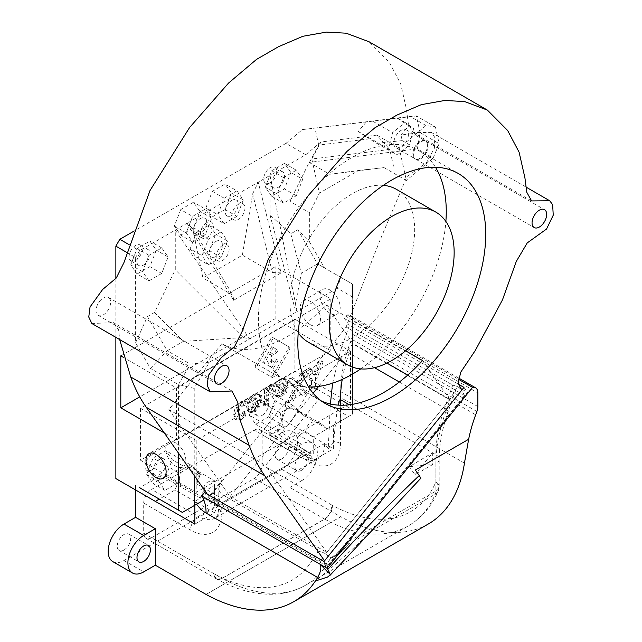 <?xml version="1.0" encoding="UTF-8"?>
<svg xmlns="http://www.w3.org/2000/svg" width="642" height="642" viewBox="0 0 642 642"><rect width="100%" height="100%" fill="white"/><g stroke="black" fill="none" stroke-linecap="round" stroke-linejoin="round"><path stroke-width="0.48" stroke-dasharray="3.21 2.41" d="M221.771 343.751L168.878 409.548L265.587 465.386L318.48 399.581L221.771 343.751A132.854 76.703 120 0 0 325.807 304.709L405.583 350.773M435.477 167.257A132.854 76.703 -60 0 0 418.736 150.661A132.854 76.703 -60 0 0 305.335 198.9A132.854 76.703 -60 0 0 285.883 380.778A132.854 76.703 -60 0 0 286.902 381.348A132.854 76.703 120 0 0 308.617 386.982M360.74 368.893A132.854 76.703 120 0 0 390.93 342.306A132.854 76.703 -60 0 0 445.877 221.442M383.346 185.337A88.203 50.919 120 0 0 321.128 221.362A88.203 50.919 120 0 0 298.217 332.797M308.208 342.106A88.203 50.919 120 0 0 396.411 291.179A88.203 50.919 120 0 0 396.411 189.342M313.135 393.249L230.061 496.587L168.878 409.548M386.965 363.091L353.092 343.534L318.609 386.436M353.092 343.534L325.807 304.709M230.061 496.587L326.77 552.425L449.801 399.364L407.758 375.088M449.801 399.364L422.508 360.539M321.522 401.089A132.854 76.703 -60 0 1 318.48 399.581M326.77 552.425L265.587 465.386M207.326 494.163L209.404 497.117L327.821 565.49L324.539 560.819M327.821 565.49L464.535 395.416L461.726 390.151M464.535 395.416L346.118 327.051L209.404 497.117M346.118 327.051L378.997 242.668L406.747 176.887L426.561 162.562L434.586 147.845L434.233 136.337L431.328 132.412L413.191 132.557L408.36 123.914L406.506 109.477L400.688 83.837L389.237 62.122L368.973 41.73M99.679 301.218A10.328 5.963 -60 0 1 108.498 297.463A10.328 5.963 -60 0 1 108.498 309.388A10.328 5.963 -60 0 1 98.17 315.35A10.328 5.963 -60 0 1 99.679 301.218M417.292 145.044A10.328 5.963 -60 0 1 426.103 141.296A10.328 5.963 -60 0 1 426.103 153.221A10.328 5.963 -60 0 1 415.775 159.184A10.328 5.963 -60 0 1 417.292 145.044M91.854 323.504L113.482 322.621L118.626 329.876L119.685 339.578M452.73 385.12L444.593 408.143A11.163 2.793 -160.5 0 1 448.1 411.755A11.163 2.793 -160.5 0 1 445.468 412.597L450.403 398.618L456.358 388.37L456.96 386.364L452.73 385.12L349.392 325.462L344.425 318.392L347.161 314.989A11.163 6.444 -60 0 1 350.195 315.423A11.163 6.444 -60 0 1 352.506 320.535L352.506 296.973L337.395 288.25L340.661 277.248L317.573 263.918L301.323 273.299L294.758 307.847L297.077 311.522L337.395 288.25M332.596 383.17L340.902 349.497L349.392 325.462M194.221 475.513L194.221 388.362L209.332 362.184L297.077 311.522L270.009 175.378L305.728 154.754L320.944 141.978L376.854 135.133L389.774 149.458L311.811 158.999L320.944 141.978M204.469 492.51L208.016 497.558L327.532 566.565L467.496 392.447L462.296 389.445M330.397 404.011L328.206 448.774L324.675 443.494L222.052 502.75L222.052 480.104L208.016 497.558M315.005 375.385L318.905 364.247L323.175 361.783L316.971 378.547L316.971 386.949L313.039 389.221L313.039 380.971L306.836 371.22L311.129 368.733L315.005 375.385L313.424 374.479L317.325 363.34L318.905 364.247M272.184 385.352L273.444 384.743L273.163 388.956L269.271 392.126L268.268 395.681L268.268 403.738L264.528 405.904L264.528 390.063L267.361 388.426L268.099 390.665L269.825 387.527L272.184 385.352L270.603 384.438L271.871 383.836L273.444 384.743M241.625 419.411L236.97 420.253L235.221 414.989L236.962 407.814L241.954 402.807L246.223 401.411L245.116 405.399L241.954 406.282C240.004 407.405 239.033 409.564 239.033 412.766L240.012 416.024L241.954 415.719L245.79 412.124L245.79 415.823L241.625 419.411L240.044 418.504L235.389 419.338L233.64 414.082L235.381 406.908L240.373 401.892L244.642 400.504L246.223 401.411M274.351 376.437L272.377 377.576L256.904 368.644L256.904 366.365L272.377 339.57L274.351 338.43L289.823 347.362L289.823 349.641L274.351 376.437L272.77 375.53L288.242 348.726L289.823 349.641M282.143 396.018L276.967 396.892L275.346 395.962L273.524 391.082L275.249 383.932L280.016 379.005L284.534 378.307L286.155 382.648L286.155 384.751L287.736 385.665L278.893 390.769L279.848 393.105L282.311 392.703L286.966 388.771L286.966 392.118L282.143 396.018L280.562 395.103L275.386 395.978L276.967 396.892L275.105 391.989L276.822 384.839L281.589 379.92L286.115 379.213L287.736 383.563L287.736 385.665M286.075 379.189L284.494 378.282L286.075 379.189M306.836 392.808L302.31 395.416L297.96 389.766L293.611 400.439L289.365 402.887L295.569 388.177L289.759 381.075L294.132 378.547L298.161 383.988L302.117 373.941L306.386 371.477L300.512 385.569L306.836 392.808L305.255 391.893L300.729 394.509L302.31 395.416M261.43 399.741L259.665 406.811L254.746 411.835L251.263 412.846L250.067 412.485L248.944 411.313L248.141 407.421L249.89 400.375L254.826 395.368L258.309 394.349L259.52 394.718L260.628 395.857L261.43 399.741L259.858 398.826L258.092 405.896L253.173 410.92L249.682 411.931L248.486 411.57L247.371 410.398L246.56 406.506L248.31 399.46L253.245 394.461L256.728 393.442L259.047 394.95L259.858 398.826M329.707 174.263L358.653 170.443L319.387 193.114L309.677 212.767L289.943 201.371L309.187 162.418L329.707 174.263L384.068 167.61L406.402 180.506L399.188 148.029L425.975 125.527L435.42 126.939L416.361 115.937L410.182 116.411L425.975 125.527M358.653 170.443L384.068 167.61M417.396 148.888L420.077 132.661L439.136 143.664L433.189 158.004L417.396 148.888L309.187 162.418M433.189 158.004L406.402 180.506M376.854 135.133L399.188 148.029M305.728 154.754L285.995 143.359L302.374 129.604L410.182 116.411M309.588 162.081L318.721 145.06L369.463 138.849L376.653 143.278L402.237 140.622L400.961 134.997L420.077 132.661L416.361 115.937L302.374 129.604M402.237 140.622L409.588 144.859L413.584 128.56L405.086 122.478L392.591 132.693L388.595 148.992L397.093 155.083L409.588 144.859M400.961 134.997L408.761 125.776L413.584 128.56M376.653 143.278L397.093 155.083M366.205 122.076L358.252 131.474L369.463 138.849M358.252 131.474L388.595 148.992M318.721 145.06L315.013 128.336M289.943 201.371L289.943 378.09L270.202 412.276L270.202 439.626L281.846 432.901L301.588 444.296L289.943 451.013L289.943 487.479L340.661 516.762L206.066 594.428M112.799 561.622A22.326 12.888 -60 0 0 123.962 560.522L281.846 469.366A22.326 12.888 120 0 0 296.435 449.689A22.326 12.888 120 0 0 293.017 431.793A22.326 12.888 120 0 0 281.846 432.901M115.865 478.587L135.606 489.982M115.865 278.548L115.865 337.371M285.995 143.359L133.536 231.377M123.962 550.034A9.494 5.481 120 0 0 130.157 541.671A9.494 5.481 120 0 0 128.705 534.072A9.494 5.481 120 0 0 119.211 539.545A9.494 5.481 120 0 0 119.211 550.507A9.494 5.481 120 0 0 123.962 550.034M151.592 470.048A9.213 5.321 120 0 0 157.611 461.927A9.213 5.321 120 0 0 156.199 454.544A9.213 5.321 120 0 0 146.986 459.865A9.213 5.321 120 0 0 146.986 470.498A9.213 5.321 120 0 0 151.592 470.048M205.93 207.815L212.309 191.372L225.077 183.997L231.457 193.082L225.077 209.525L212.309 216.892L205.93 207.815L217.774 214.653L224.154 198.201L212.309 191.372M190.144 248.839L196.524 232.388L209.284 225.021L215.664 234.097L209.284 250.549L196.524 257.915L190.144 248.839L201.981 255.668L208.361 239.225L196.524 232.388M180.731 209.597L174.351 226.048L180.731 235.124L193.499 227.758L199.879 211.306L193.499 202.23L180.731 209.597L192.576 216.434L186.196 232.885L174.351 226.048M254.216 410.792A9.213 5.321 -60 0 1 249.61 411.249A9.213 5.321 -60 0 1 249.61 400.616A9.213 5.321 -60 0 1 258.822 395.295A9.213 5.321 -60 0 1 260.235 402.678A9.213 5.321 -60 0 1 254.216 410.792M135.606 260.5A9.213 5.321 120 0 0 141.625 252.378A9.213 5.321 120 0 0 140.213 244.995A9.213 5.321 120 0 0 131 250.316A9.213 5.321 120 0 0 131 260.949A9.213 5.321 120 0 0 135.606 260.5M270.202 182.785A9.213 5.321 -60 0 1 265.595 183.243A9.213 5.321 -60 0 1 265.595 172.602A9.213 5.321 -60 0 1 274.808 167.289A9.213 5.321 -60 0 1 276.221 174.672A9.213 5.321 -60 0 1 270.202 182.785M281.846 458.878A9.494 5.481 -60 0 1 277.103 459.351A9.494 5.481 -60 0 1 277.103 448.389A9.494 5.481 -60 0 1 286.597 442.916A9.494 5.481 -60 0 1 288.049 450.515A9.494 5.481 -60 0 1 281.846 458.878M254.216 430.164A11.163 6.444 -60 0 1 259.801 429.61A11.163 6.444 -60 0 1 262.113 434.722L308.89 461.726A11.163 6.444 120 0 0 306.579 456.614A11.163 6.444 120 0 0 300.994 457.168L254.216 430.164L151.592 489.413L198.362 516.425A11.163 6.444 120 0 0 190.473 530.091L143.696 503.087L143.696 533.173L213.393 573.41L216.073 578.731L221.257 578.819A11.163 6.444 0 0 0 222.092 578.386L151.592 537.731L254.216 478.475L324.675 519.153L222.052 578.41A11.163 6.444 -60 0 1 221.257 578.819L325.927 518.263L222.092 578.386A11.163 6.613 -61.3 0 1 216.523 578.948A11.163 6.613 -61.3 0 1 213.987 573.715A162.161 93.628 -120 0 0 315.005 555.515A22.326 12.888 60 0 1 320.414 551.277L325.646 553.813L330.189 557.697L331.633 557.248A11.163 6.444 -120 0 0 330.052 558.933L340.067 553.155L341.464 551.173L333.262 556.742A11.163 6.444 -120 0 0 331.633 557.248L340.477 552.144M262.113 434.722L262.113 464.808A11.163 6.444 -60 0 1 254.216 478.475M143.696 503.087A11.163 6.444 -60 0 1 151.592 489.413M151.592 537.731A11.163 6.444 -60 0 1 146.007 538.285A11.163 6.444 -60 0 1 143.696 533.173M372.657 121.186L392.591 132.693M397.583 118.144L405.086 122.478M408.761 125.776L397.334 118.264M408.392 134.563A10.328 5.963 -60 0 1 403.882 144.956A10.328 5.963 -60 0 1 395.929 147.724A10.328 5.963 -60 0 1 395.929 135.799A10.328 5.963 -60 0 1 406.25 129.836A10.328 5.963 -60 0 1 408.392 134.563M435.42 126.939L439.136 143.664M427.452 145.565A10.328 5.963 120 0 0 425.317 140.839A10.328 5.963 120 0 0 414.989 146.801A10.328 5.963 120 0 0 414.989 158.726A10.328 5.963 120 0 0 422.942 155.958A10.328 5.963 120 0 0 427.452 145.565M393.482 166.182L389.774 149.458M311.811 158.999L319.387 193.114M309.677 212.767L309.677 242.235L297.832 229.732L290.786 233.8L270.009 215.038L270.009 175.378L258.228 182.176L281.116 272.874L233.616 300.296L187.055 223.272L258.228 182.176L252.635 193.916L242.379 255.139L202.904 277.93L192.64 228.56L187.055 223.272L175.274 230.069L175.274 269.736L243.27 337.572L183.837 341.335L181.14 339.072L183.588 341.111M302.703 179.295L296.323 170.21L283.563 177.577L277.175 194.028L283.563 203.105L296.323 195.738L302.703 179.295L290.858 172.457L284.478 163.373L271.718 170.748L265.339 187.191L271.718 196.267L284.478 188.9L290.858 172.457M477.865 406.579L352.506 334.201A11.163 6.444 -60 0 1 351.535 339.128L350.323 342.411A111.644 64.457 120 0 0 340.661 391.676L340.661 421.048L352.506 414.21L352.506 320.535L477.865 392.912M347.161 314.989L458.5 379.27M458.211 384.085L344.425 318.392M459.728 387.961L456.96 386.364M463.949 387.399L467.496 392.447M323.985 561.509L327.532 566.565M330.189 557.697L333.262 556.742M332.107 557.296L349.071 541.198A11.163 6.444 60 0 1 348.502 544.255L340.517 552.12M349.071 541.198L435.902 491.066A11.163 6.444 0 0 0 439.176 486.508A11.163 6.444 0 0 0 435.902 481.949A11.163 8.378 -156.6 0 1 438.253 490.945A11.163 8.378 -156.6 0 1 435.34 494.123L348.502 544.255L340.067 553.155M340.661 516.762L206.098 594.452L340.701 516.738A181.702 104.903 -120 0 0 428.391 523.96M270.202 439.626L289.943 451.013M270.202 412.276L333.431 448.774L333.431 425.229L313.055 436.985L327.284 428.776L321.321 423.969C312.421 419.724 307.221 422.267 305.744 431.584C296.139 435.509 294.277 440.725 300.151 447.225L304.236 450.202L313.689 453.942A15.633 9.028 -60 0 1 309.629 453.308A15.633 9.028 -60 0 1 307.871 451.679L313.689 460.17L333.431 448.774M340.661 421.048L333.431 425.229M328.206 448.774L333.712 441.64C335.309 424.097 336.801 411.915 338.19 405.118M222.052 480.104L218.778 488.385L219.403 491.539L221.618 494.212L320.414 551.277M324.716 519.129A173.332 100.072 -120 0 0 408.224 525.942A173.332 100.072 -120 0 0 435.34 494.123A11.163 6.444 60 0 0 435.902 491.066L435.902 463.853A11.163 6.444 0 0 0 439.176 459.295A11.163 6.444 0 0 0 435.902 454.737L435.902 481.949A162.161 93.628 60 0 1 332.404 505.342A11.163 6.613 -61.3 0 1 324.716 519.129A11.163 6.444 0 0 0 325.462 518.656C329.507 515.069 331.625 510.534 331.81 505.045L262.113 464.808M325.462 518.656L325.462 518.656A11.163 6.444 -60 0 1 324.675 519.153M203.065 492.061L214.548 485.424L214.548 481.468C207.422 480.168 203.594 483.691 203.065 492.061A15.633 9.028 120 0 0 200.473 498.112L194.815 501.378L198.097 503.352L182.376 512.436L139.555 487.703L160.845 475.417L158.566 481.283L164.946 490.368L177.706 483.001L175.073 489.982L159.288 499.099M194.815 501.378L194.815 505.254M200.473 498.112L160.845 475.417M378.579 523.968C360.427 542.209 341.945 559.11 323.143 574.678L315.407 580.986M309.677 242.235L324.507 267.923L352.506 284.085L352.506 409.652L309.677 384.927L309.677 389.485L289.943 423.672L270.202 435.067L267.57 431.111L280.337 423.744L286.717 407.301L284.438 404.059L304.011 415.543L297.639 410.294C293.354 407.895 289.662 407.534 286.589 409.195C282.56 411.859 281.212 416.891 282.536 424.298L283.371 427.468L279.422 425.189A15.633 9.028 -60 0 0 280.169 435.693L276.983 431.151L249.353 415.197L255.733 424.274L268.492 416.907L274.872 400.464L268.492 391.387L255.733 398.754L249.353 415.197M340.661 277.248L352.506 284.085L352.506 296.973M284.438 404.059L305.728 391.764L348.558 416.489L352.506 414.21L352.506 409.652M450.403 398.618L325.646 553.813M415.358 470.032L420.871 478.218M180.579 486.805L177.577 472.135L190.337 464.768L201.387 474.799L197.439 472.52A15.633 9.028 120 0 1 196.685 483.891L214.548 494.204L214.548 506.546A15.633 9.028 -60 0 0 220.367 497.566L214.548 494.204L214.548 480.826L195.007 469.543C190.722 467.151 187.039 466.782 183.957 468.451C179.937 471.108 178.588 476.139 179.912 483.546L180.739 486.716M201.387 474.799L195.007 469.543M214.548 481.468L214.548 480.826M214.548 485.424L214.548 506.546M194.815 524.169L214.548 512.773L220.367 497.566M214.548 512.773L175.073 489.982M280.169 435.693L307.871 451.679M313.689 453.942L313.689 436.616M281.846 469.366L301.588 480.754L289.943 487.479M126.787 252.442L135.606 257.53L135.606 342.732L147.443 316.554L154.489 312.485L175.274 269.736M243.27 337.572L249.65 338.912L175.274 230.069L139.555 250.693L135.606 257.53M148.96 280.819L161.72 273.452L168.1 257.001L161.72 247.924L148.96 255.291L142.58 271.735L148.96 280.819L137.115 273.982L149.883 266.615L156.263 250.163L149.883 241.087L137.115 248.454L130.735 264.905L137.115 273.982M154.489 312.485L181.14 339.072M209.332 362.184L190.273 364.07L178.428 384.582L150.437 368.42L135.606 342.732M147.443 316.554L167.185 350.741L183.66 341.231M150.437 368.42L167.185 350.741L190.273 364.07M327.284 428.776L304.011 415.543M215.929 241.464A9.213 5.321 -60 0 1 220.535 241.015A9.213 5.321 -60 0 1 220.535 251.648A9.213 5.321 -60 0 1 211.322 256.96A9.213 5.321 -60 0 1 209.91 249.586A9.213 5.321 -60 0 1 215.929 241.464M222.638 245.34A9.213 5.321 120 0 0 216.627 253.462A9.213 5.321 120 0 0 218.031 260.837A9.213 5.321 120 0 0 227.244 255.524A9.213 5.321 120 0 0 227.244 244.883A9.213 5.321 120 0 0 222.638 245.34M200.143 218.681A9.213 5.321 -60 0 1 204.75 218.224A9.213 5.321 -60 0 1 204.75 228.857A9.213 5.321 -60 0 1 195.537 234.178A9.213 5.321 -60 0 1 194.125 226.795A9.213 5.321 -60 0 1 200.143 218.681M206.852 222.549A9.213 5.321 120 0 0 200.834 230.671A9.213 5.321 120 0 0 202.246 238.046A9.213 5.321 120 0 0 211.459 232.733A9.213 5.321 120 0 0 211.459 222.092A9.213 5.321 120 0 0 206.852 222.549M231.722 200.448A9.213 5.321 -60 0 1 236.328 199.991A9.213 5.321 -60 0 1 236.328 210.624A9.213 5.321 -60 0 1 227.116 215.945A9.213 5.321 -60 0 1 225.703 208.562A9.213 5.321 -60 0 1 231.722 200.448M238.431 204.325A9.213 5.321 120 0 0 232.412 212.438A9.213 5.321 120 0 0 233.824 219.821A9.213 5.321 120 0 0 243.037 214.5A9.213 5.321 120 0 0 243.037 203.867A9.213 5.321 120 0 0 238.431 204.325M348.558 416.489L327.107 428.872M283.371 427.468L280.201 412.878L292.969 405.511L304.172 415.454M283.21 427.556L279.422 425.189M197.439 472.52L201.548 474.703M196.195 492.382L140.542 460.242L294.879 371.14L350.532 403.272L196.195 492.382L196.195 440.42L350.532 351.31L294.879 319.178L294.879 371.14M196.195 440.42L140.542 408.288L294.879 319.178M140.542 408.288L140.542 460.242M350.532 351.31L350.532 403.272M194.221 388.362L178.428 384.582L178.428 453.051M122.726 356.984L176.462 388.001L176.462 439.963L164.296 432.941M305.728 391.764L309.677 384.927M262.113 415.35A9.213 5.321 120 0 0 268.131 407.237A9.213 5.321 120 0 0 266.719 399.854A9.213 5.321 120 0 0 257.506 405.174A9.213 5.321 120 0 0 257.506 415.807A9.213 5.321 120 0 0 262.113 415.35M159.481 474.607A9.213 5.321 120 0 0 165.5 466.485A9.213 5.321 120 0 0 164.087 459.102A9.213 5.321 120 0 0 154.882 464.423A9.213 5.321 120 0 0 154.882 475.056A9.213 5.321 120 0 0 159.481 474.607M278.098 187.344A9.213 5.321 120 0 0 284.117 179.23A9.213 5.321 120 0 0 282.705 171.847A9.213 5.321 120 0 0 273.492 177.16A9.213 5.321 120 0 0 273.492 187.801A9.213 5.321 120 0 0 278.098 187.344M143.495 265.058A9.213 5.321 120 0 0 149.514 256.936A9.213 5.321 120 0 0 148.101 249.553A9.213 5.321 120 0 0 138.897 254.874A9.213 5.321 120 0 0 138.897 265.507A9.213 5.321 120 0 0 143.495 265.058M129.17 244.698L139.555 250.693M289.943 378.09L309.677 389.485M330.124 313.328A14.236 8.218 60 0 1 320.831 300.785A14.236 8.218 60 0 1 323.014 289.373A14.236 8.218 60 0 1 337.243 297.591A14.236 8.218 60 0 1 337.243 314.034A14.236 8.218 60 0 1 330.124 313.328M176.462 439.963L330.799 350.853L275.137 318.721L139.755 396.884M176.462 388.001L330.799 298.899L275.137 266.767L275.137 318.721M120.8 355.869L275.137 266.767M311.057 456.221L255.733 424.274M280.337 423.744L268.492 416.907M286.717 407.301L274.872 400.464M292.969 405.511L268.492 391.387M276.983 431.151L279.262 425.277M280.201 412.878L255.733 398.754M164.946 490.368L153.101 483.53L165.869 476.163L172.249 459.712L165.869 450.636L153.101 458.003L146.721 474.454L153.101 483.53M158.566 481.283L146.721 474.454M217.181 505.784L165.869 476.163M196.685 483.891L199.879 475.666L172.249 459.712M199.879 475.666L197.6 472.424M190.337 464.768L165.869 450.636M177.577 472.135L153.101 458.003M161.72 247.924L149.883 241.087M168.1 257.001L156.263 250.163M148.96 255.291L137.115 248.454M142.58 271.735L130.735 264.905M161.72 273.452L149.883 266.615M296.323 170.21L284.478 163.373M283.563 177.577L271.718 170.748M277.175 194.028L265.339 187.191M283.563 203.105L271.718 196.267M296.323 195.738L284.478 188.9M270.009 215.038L294.758 307.847M290.786 233.8L301.323 273.299M324.507 267.923L317.573 263.918L297.832 229.732M330.799 298.899L330.799 350.853M310.391 324.724A14.236 8.218 60 0 1 301.09 312.173A14.236 8.218 60 0 1 303.273 300.769A14.236 8.218 60 0 1 317.509 308.987A14.236 8.218 60 0 1 317.509 325.422A14.236 8.218 60 0 1 310.391 324.724M175.788 442.996A14.236 8.218 -120 0 0 168.677 442.29A14.236 8.218 -120 0 0 168.677 458.725A14.236 8.218 -120 0 0 182.906 466.943A14.236 8.218 -120 0 0 185.089 455.539A14.236 8.218 -120 0 0 175.788 442.996M281.116 272.874L272.465 272.513L242.379 255.139M233.616 300.296L232.998 295.304L202.904 277.93M272.465 272.513L252.635 193.916M192.64 228.56L232.998 295.304M224.154 198.201L236.914 190.835L225.077 183.997M236.914 190.835L243.294 199.919L231.457 193.082M243.294 199.919L236.914 216.362L225.077 209.525M236.914 216.362L224.154 223.729L212.309 216.892M224.154 223.729L217.774 214.653M186.196 232.885L192.576 241.962L180.731 235.124M192.576 241.962L205.336 234.595L211.716 218.144L205.336 209.067L193.499 202.23M205.336 209.067L192.576 216.434M211.716 218.144L199.879 211.306M205.336 234.595L193.499 227.758M208.361 239.225L221.129 231.858L209.284 225.021M221.129 231.858L227.509 240.935L215.664 234.097M227.509 240.935L221.129 257.386L209.284 250.549M221.129 257.386L208.361 264.753L196.524 257.915M208.361 264.753L201.981 255.668M251.953 405.214L252.916 408.641L251.038 407.477L253.213 407.421L255.372 404.982L256.03 401.041L255.083 397.647L256.944 398.802L254.77 398.883L252.611 401.298L251.953 405.214L250.372 404.308L251.038 407.477L252.619 408.384L254.794 408.336L256.952 405.896L257.603 401.948L256.944 398.802L255.364 397.896L253.197 397.968L251.03 400.383L250.372 404.308M317.325 363.34L321.594 360.868L315.391 377.64L315.391 386.043L311.458 388.314L311.458 380.056L305.255 370.306L309.548 367.826L311.129 368.733M309.548 367.826L313.424 374.479M305.255 370.306L306.836 371.22M311.458 380.056L313.039 380.971M311.458 388.314L313.039 389.221M315.391 386.043L316.971 386.949M315.391 377.64L316.971 378.547M321.594 360.868L323.175 361.783M300.729 394.509L296.379 388.851L292.03 399.525L287.785 401.98L293.988 387.262L288.186 380.16L292.559 377.632L296.58 383.081L300.536 373.026L304.806 370.562L298.939 384.662L300.512 385.569M298.939 384.662L305.255 391.893M304.806 370.562L306.386 371.477M300.536 373.026L302.117 373.941M296.58 383.081L298.161 383.988M292.559 377.632L294.132 378.547M288.186 380.16L289.759 381.075M293.988 387.262L295.569 388.177M287.785 401.98L289.365 402.887M292.03 399.525L293.611 400.439M296.379 388.851L297.96 389.766M271.871 383.836L271.582 388.049L267.69 391.219L266.687 394.774L266.687 402.831L262.947 404.99L262.947 389.148L265.78 387.519L266.518 389.758L268.244 386.612L270.603 384.438M266.518 389.758L268.099 390.665M266.334 389.863L267.915 390.769M265.78 387.519L267.361 388.426M262.947 389.148L264.528 390.063M262.947 404.99L264.528 405.904M266.687 402.831L268.268 403.738M271.582 388.049L273.163 388.956M286.155 384.751L277.312 389.855L278.259 392.182L280.739 391.789L285.385 387.856L285.385 391.203L280.562 395.103M285.385 391.203L286.966 392.118M285.385 387.856L286.966 388.771M277.312 389.855L278.893 390.769M277.4 386.925L282.649 383.9L281.926 381.846L283.507 382.76L281.613 382.977L279.752 384.927L278.981 387.84L284.229 384.807L283.443 382.72L281.862 381.805L280.032 382.062L278.171 384.012L277.4 386.925L278.981 387.84M282.649 383.9L284.229 384.807M244.642 400.504L243.535 404.484L240.373 405.375C238.423 406.498 237.452 408.657 237.452 411.851L238.431 415.109L240.373 414.812L244.209 411.217L244.209 414.917L240.044 418.504M244.209 414.917L245.79 415.823M244.209 411.217L245.79 412.124M243.535 404.484L245.116 405.399M278.074 360.314L273.364 368.476L271.783 367.569L276.501 359.4L278.074 360.314L276.501 359.4M276.501 349.336L271.783 346.616L276.501 349.336L275.105 351.76L270.001 354.705L270.001 361.542L271.582 362.449L276.686 359.504M270.001 361.542L275.105 358.597M270.001 354.705L271.582 355.612L271.582 362.449M275.105 351.76L276.686 352.667L271.582 355.612M278.074 350.251L276.686 352.667M273.364 347.531L264.287 363.244L273.364 368.476M271.783 346.616L262.714 362.329L264.287 363.244M256.904 368.644L272.377 377.576M255.323 367.73L255.323 365.45L256.904 366.365M255.323 365.45L270.796 338.655L272.377 339.57M289.823 347.362L272.77 337.515L270.796 338.655M272.77 337.515L274.351 338.43M288.242 346.447L288.242 348.726M272.77 375.53L270.796 376.669M262.714 362.329L271.783 367.569M313.055 436.985L305.744 431.584M270.202 435.067L313.689 460.17M301.588 480.754A22.326 12.888 120 0 0 316.169 461.084A22.326 12.888 120 0 0 312.75 443.189A22.326 12.888 120 0 0 301.588 444.296M301.588 470.273A9.494 5.481 -60 0 1 296.837 470.747A9.494 5.481 -60 0 1 296.837 459.784A9.494 5.481 -60 0 1 306.33 454.303A9.494 5.481 -60 0 1 307.783 461.911A9.494 5.481 -60 0 1 301.588 470.273M414.933 474.791L432.692 452.698L432.692 464.535L414.933 474.791L409.444 466.614L432.692 452.698M409.444 466.614L432.692 464.535M374.511 367.681L349.152 353.036L340.902 349.497M349.368 404.773L435.902 454.737A111.644 64.457 120 0 1 444.593 408.143L399.356 382.022M476.902 411.506L351.535 339.128M435.902 463.853A122.807 70.901 -60 0 1 445.468 412.597M315.005 555.515A11.163 8.563 27.7 0 0 330.052 558.933A173.332 100.072 60 0 1 305.592 585.191A173.332 100.072 60 0 1 222.092 578.386L220.094 579.172M308.89 461.726A44.659 25.784 -120 0 0 340.469 443.494L340.469 405.214M332.404 505.342A11.163 6.444 -120 0 0 331.81 505.045M349.152 353.036A111.644 64.457 120 0 0 342.242 379.39M464.439 463.131L340.661 391.676M350.323 342.411L475.682 414.788M340.469 443.494A11.163 6.444 0 0 0 333.712 441.64M324.675 443.494A33.496 19.34 60 0 1 317.742 458.829A33.496 19.34 60 0 1 300.994 457.168L198.362 516.425A33.496 19.34 -120 0 0 215.11 518.078A33.496 19.34 -120 0 0 222.052 502.75A11.163 6.444 0 0 0 218.778 507.308A11.163 6.444 0 0 0 222.052 511.867A44.659 25.784 60 0 1 190.473 530.091M222.052 494.484L222.052 511.867M213.393 573.41A11.163 6.444 60 0 1 213.987 573.715M194.815 501.635A24.043 13.883 -120 0 0 196.58 504.235M123.962 560.522L143.696 571.91M258.092 405.896L259.665 406.811M259.047 394.95L260.628 395.857M256.728 393.442L258.309 394.349M253.245 394.461L254.826 395.368M248.31 399.46L249.89 400.375M246.56 406.506L248.141 407.421M247.371 410.398L248.944 411.313M249.682 411.931L251.263 412.846M253.173 410.92L254.746 411.835M251.03 400.383L252.611 401.298M253.197 397.968L254.77 398.883M256.03 401.041L257.603 401.948M255.372 404.982L256.952 405.896M253.213 407.421L254.794 408.336M268.244 386.612L269.825 387.527M266.687 394.774L268.268 395.681M267.69 391.219L269.271 392.126M270.483 388.538L272.064 389.453M283.291 393.257L284.863 394.172M283.082 390.135L284.655 391.05M280.739 391.789L282.311 392.703M286.155 382.648L287.736 383.563M280.016 379.005L281.589 379.92M275.249 383.932L276.822 384.839M273.524 391.082L275.105 391.989M278.171 384.012L279.752 384.927M233.64 414.082L235.221 414.989M242.379 416.899L243.96 417.806M242.371 413.32L243.952 414.234M240.373 414.812L241.954 415.719M237.452 411.851L239.033 412.766M240.373 405.375L241.954 406.282M241.89 404.757L243.47 405.672M240.373 401.892L241.954 402.807M235.381 406.908L236.962 407.814M98.17 315.35L216.587 383.723M108.498 297.463L226.907 365.836M285.883 380.778L325.358 403.569M418.736 150.661L458.211 173.452M415.775 159.184L534.192 227.549M426.103 141.296L544.52 209.661M526.087 187.119L431.328 132.412M531.608 200.922L413.191 132.557M231.898 390.994L113.482 322.621M217.004 579.14L216.523 578.948C236.079 589.685 255.051 594.773 273.444 594.219C285.168 593.754 295.882 590.744 305.592 585.191L408.224 525.942C421.553 518.078 431.56 506.41 438.253 490.945A11.163 11.163 0 0 0 439.176 486.508L439.176 459.295C439.2 444.561 442.169 428.72 448.1 411.755L456.358 388.37M395.929 147.724L414.989 158.726M406.25 129.836L425.317 140.839M458.765 378.106L350.195 315.423M259.801 429.61L306.579 456.614C308.794 458.083 311.619 459.022 315.053 459.423L317.742 458.829L215.11 518.078C215.335 517.604 218.079 517.966 218.778 507.308L218.778 488.385M146.007 538.285L216.073 578.731M304.236 450.202L309.629 453.308M119.211 550.507L138.953 561.902M128.705 534.072L148.438 545.467M321.321 423.969L297.639 410.294M227.244 244.883L220.535 241.015M218.031 260.837L211.322 256.96M211.459 222.092L204.75 218.224M202.246 238.046L195.537 234.178M243.037 203.867L236.328 199.991M233.824 219.821L227.116 215.945M249.61 411.249L257.506 415.807M258.822 395.295L266.719 399.854M146.986 470.498L154.882 475.056M156.199 454.544L164.087 459.102M265.595 183.243L273.492 187.801M274.808 167.289L282.705 171.847M131 260.949L138.897 265.507M140.213 244.995L148.101 249.553M317.509 325.422L337.243 314.034M303.273 300.769L323.014 289.373M168.677 442.29L148.936 453.685M182.906 466.943L163.172 478.338M259.52 394.718L257.94 393.803M250.067 412.485L248.486 411.57M236.97 420.253L235.389 419.338M240.012 416.024L238.431 415.109M293.017 431.793L312.75 443.189M277.103 459.351L296.837 470.747M286.597 442.916L306.33 454.303"/><path stroke-width="0.96" d="M308.617 386.982A132.854 76.703 120 0 0 360.74 368.893M435.477 167.257A132.854 76.703 -60 0 1 445.877 221.442M298.217 332.797A88.203 50.919 120 0 0 308.208 342.106L347.683 364.897A88.203 50.919 120 0 0 435.878 313.97A88.203 50.919 120 0 0 435.878 212.125A88.203 50.919 120 0 0 360.595 244.145A88.203 50.919 120 0 0 347.683 364.897M435.878 212.125L396.411 189.342A88.203 50.919 120 0 0 383.346 185.337M318.609 386.436L313.135 393.249M407.758 375.088L386.965 363.091M405.583 350.773L422.508 360.539A132.854 76.703 -60 0 1 321.522 401.089M119.685 339.578L130.719 376.974L249.136 445.339C253.245 456.647 258.437 466.758 264.705 475.682L324.539 560.819M130.719 376.974C134.828 388.274 140.02 398.393 146.288 407.317L207.326 494.163M461.726 390.151L458.131 383.081L460.812 372.087L475.321 350.42L502.477 299.854L516.304 261.406L527.251 242.893L546.559 229.025L553.243 215.19L552.65 204.702L549.745 200.777L531.608 200.922L526.777 192.287L524.923 177.842L519.105 152.202L507.653 130.495L487.39 110.095L464.583 101.564L444.866 100.465L421.329 104.646L396.981 115.046L374.944 127.758L346.969 151.432L308.072 195.802L268.42 258.911L242.371 330.935L234.723 346.335L221.025 357.875L208.465 375.329L207.173 385.393L210.271 391.877L231.898 390.994L237.781 402.301L239.273 417.838L249.136 445.339M535.709 213.409A10.328 5.963 -60 0 1 544.52 209.661A10.328 5.963 -60 0 1 544.52 221.586A10.328 5.963 -60 0 1 534.192 227.549A10.328 5.963 -60 0 1 535.709 213.409M344.81 221.683A132.854 76.703 -60 0 1 458.211 173.452A132.854 76.703 -60 0 1 458.211 326.866A132.854 76.703 -60 0 1 325.358 403.569A132.854 76.703 -60 0 1 344.81 221.683M218.095 369.583A10.328 5.963 -60 0 1 226.907 365.836A10.328 5.963 -60 0 1 226.915 377.761A10.328 5.963 -60 0 1 216.587 383.723A10.328 5.963 -60 0 1 218.095 369.583M487.39 110.095L368.973 41.73L346.166 33.199L326.449 32.1L302.912 36.273L278.564 46.673L256.527 59.393L228.552 83.067L189.655 127.437L150.003 190.546L123.954 262.57L116.306 277.97L102.608 289.51L90.049 306.964L88.756 317.028L91.854 323.504L210.271 391.877M468.644 439.272L415.358 470.032L419.242 475.553C388.121 505.134 357.658 536.399 327.845 569.358L327.091 568.29L472.528 387.367A11.163 6.444 -60 0 1 475.553 387.8A11.163 6.444 -60 0 1 477.865 392.912L477.865 406.579A11.163 6.444 -60 0 1 476.902 411.506L475.682 414.788A111.644 64.457 120 0 0 468.644 439.272L464.439 463.131A181.702 104.903 -120 0 1 428.391 523.96L293.795 601.674A181.702 104.903 -120 0 0 315.407 580.986L327.468 577.094L330.068 575.088L330.189 574.357L320.454 564.631C321.393 568.331 320.446 572.6 317.613 577.439L315.599 581.05M194.221 475.513L194.221 505.599L203.843 500.046A50.236 29.002 120 0 0 201.732 495.913L204.469 492.51L323.985 561.509L463.949 387.399L458.211 384.085M330.397 404.011L332.596 383.17M155.34 565.193L143.696 571.91A22.326 12.888 -60 0 1 132.533 573.017L112.799 561.622A22.326 12.888 -60 0 1 109.373 543.734A22.326 12.888 -60 0 1 123.962 524.057L143.696 535.452L155.34 528.727L155.34 565.193L206.098 594.452A181.702 104.903 -120 0 0 293.795 601.674M115.865 337.371L115.865 478.587L135.606 489.982L135.606 517.332L123.962 524.057M133.536 231.377L119.813 239.305L115.865 246.135L115.865 278.548M458.5 379.27L472.528 387.367M462.296 389.445L459.728 387.961M338.19 405.118C339.024 401.089 339.778 399.26 340.469 399.637L349.368 404.773M327.845 569.358L330.189 574.357M201.732 495.913L327.091 568.29M198.097 503.352L203.843 500.046A50.236 29.002 -60 0 1 206.066 513.038L317.613 577.439M139.555 487.703L178.428 510.157L178.428 453.051M194.221 505.599L182.376 512.436L178.428 510.157M419.242 475.553L420.871 478.218L329.699 575.673M194.815 505.254L194.815 524.169L135.606 489.982L135.606 485.424M135.606 517.332L155.34 528.727M159.288 499.099L155.34 501.378L135.606 489.982M132.533 573.017A22.326 12.888 -60 0 1 129.106 555.129A22.326 12.888 -60 0 1 143.696 535.452M143.696 561.429A9.494 5.481 120 0 0 149.899 553.067A9.494 5.481 120 0 0 148.438 545.467A9.494 5.481 120 0 0 138.953 550.94A9.494 5.481 120 0 0 138.953 561.902A9.494 5.481 120 0 0 143.696 561.429M115.865 246.135L126.787 252.442M164.296 432.941L120.8 407.83L139.755 396.884M122.726 356.984L120.8 355.869L120.8 407.83M156.054 454.392A14.236 8.218 -120 0 0 148.936 453.685A14.236 8.218 -120 0 0 148.936 470.121A14.236 8.218 -120 0 0 163.172 478.338A14.236 8.218 -120 0 0 165.355 466.935A14.236 8.218 -120 0 0 156.054 454.392M119.813 239.305L129.17 244.698M146.288 407.317L264.705 475.682M399.356 382.022L374.511 367.681M340.469 405.214L340.469 399.637A111.644 64.457 120 0 1 342.242 379.39M196.58 504.235A24.043 13.883 -120 0 0 206.066 513.038M549.745 200.777L526.087 187.119M475.553 387.8L458.765 378.106"/></g></svg>
